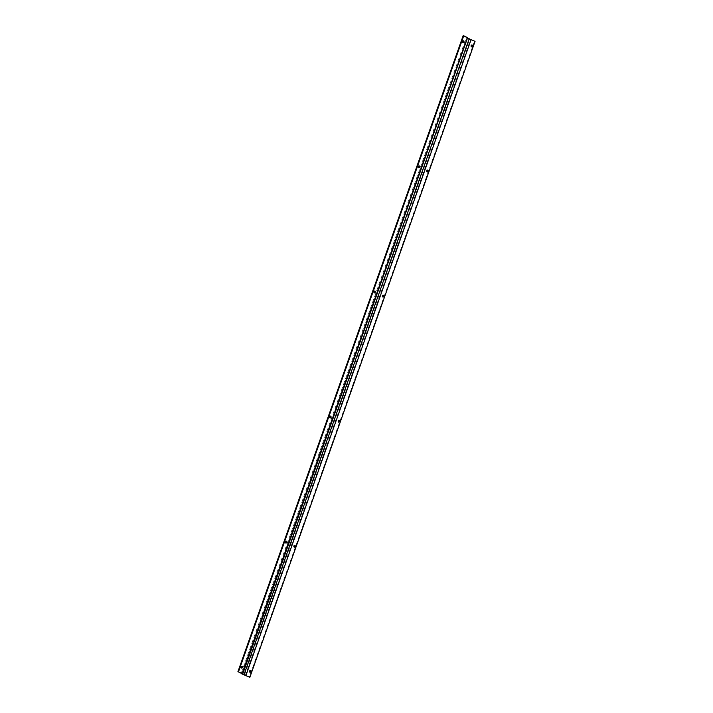 <?xml version="1.0" encoding="UTF-8"?>
<svg xmlns="http://www.w3.org/2000/svg" width="713" height="713" viewBox="0 0 713 713"><rect width="100%" height="100%" fill="white"/><g stroke="black" fill="none" stroke-linecap="round" stroke-linejoin="round"><path stroke-width="0.53" stroke-dasharray="3.56 2.67" d="M249.817 672.136A0.963 0.66 -76.6 0 1 249.96 670.291A0.963 0.66 -76.6 0 1 250.218 670.443M294.113 547.049A0.963 0.66 -76.6 0 1 294.255 545.204A0.963 0.66 -76.6 0 1 294.514 545.365M338.399 421.962A0.963 0.66 -76.6 0 1 338.55 420.117A0.963 0.66 -76.6 0 1 338.809 420.278M382.694 296.884A0.963 0.66 -76.6 0 1 382.845 295.039A0.963 0.66 -76.6 0 1 383.104 295.2M426.989 171.797A0.963 0.66 -76.6 0 1 427.14 169.952A0.963 0.66 -76.6 0 1 427.39 170.113M471.284 46.719A0.963 0.66 -76.6 0 1 471.427 44.874A0.963 0.66 -76.6 0 1 471.685 45.035M475.063 41.336L466.329 37.593L241.226 673.268M467.844 38.279L467.077 37.86L241.85 673.874M474.501 41.202L249.274 677.216M241.716 666.281A0.963 0.66 103.4 0 0 241.012 667.992A0.963 0.66 103.4 0 0 241.315 667.965M286.011 541.203A0.963 0.66 103.4 0 0 285.307 542.914A0.963 0.66 103.4 0 0 285.61 542.887M330.306 416.116A0.963 0.66 103.4 0 0 329.602 417.827A0.963 0.66 103.4 0 0 329.896 417.8M374.601 291.038A0.963 0.66 103.4 0 0 373.897 292.749A0.963 0.66 103.4 0 0 374.191 292.722M418.887 165.951A0.963 0.66 103.4 0 0 418.183 167.662A0.963 0.66 103.4 0 0 418.486 167.635M463.183 40.864A0.963 0.66 103.4 0 0 462.479 42.584A0.963 0.66 103.4 0 0 462.782 42.557M467.969 37.932L467.077 37.86M463.165 35.65L466.329 37.593M245.379 675.309L470.607 39.295M244.479 674.988L469.698 38.974M467.006 37.655L241.823 673.562L467.06 37.557M467.505 37.896L242.277 673.91M249.514 672.154L250.076 672.288M249.96 670.291L250.521 670.416M293.809 547.076L294.362 547.21M294.255 545.204L294.817 545.338M338.105 421.989L338.657 422.123M338.55 420.117L339.103 420.251M382.4 296.911L382.952 297.045M382.845 295.039L383.398 295.173M426.686 171.824L427.247 171.958M427.14 169.952L427.693 170.086M470.981 46.746L471.543 46.88M471.427 44.874L471.988 45.008M242.019 666.254L241.457 666.12M241.573 668.126L241.012 667.992M286.314 541.176L285.753 541.042M285.86 543.048L285.307 542.914M330.6 416.089L330.048 415.955M330.155 417.961L329.602 417.827M374.895 291.011L374.343 290.877M374.45 292.883L373.897 292.749M419.191 165.924L418.638 165.79M418.745 167.796L418.183 167.662M463.486 40.846L462.924 40.712M463.04 42.709L462.479 42.584M242.001 673.687L467.22 37.673"/><path stroke-width="1.07" d="M250.218 670.443A0.963 0.66 -76.6 0 1 249.817 672.136M249.693 671.058A0.963 0.66 103.4 0 0 250.896 671.655A0.963 0.66 103.4 0 0 249.693 671.058M294.514 545.365A0.963 0.66 -76.6 0 1 294.113 547.049M293.988 545.98A0.963 0.66 103.4 0 0 295.191 546.568A0.963 0.66 103.4 0 0 293.988 545.98M338.809 420.278A0.963 0.66 -76.6 0 1 338.399 421.962M338.283 420.893A0.963 0.66 103.4 0 0 339.486 421.481A0.963 0.66 103.4 0 0 338.283 420.893M383.104 295.2A0.963 0.66 -76.6 0 1 382.694 296.884M382.578 295.815A0.963 0.66 103.4 0 0 383.781 296.403A0.963 0.66 103.4 0 0 382.578 295.815M427.39 170.113A0.963 0.66 -76.6 0 1 426.989 171.797M426.873 170.728A0.963 0.66 103.4 0 0 428.076 171.316A0.963 0.66 103.4 0 0 426.873 170.728M471.685 45.035A0.963 0.66 -76.6 0 1 471.284 46.719M471.168 45.65A0.963 0.66 103.4 0 0 472.371 46.238A0.963 0.66 103.4 0 0 471.168 45.65M242.393 673.705L238.499 671.798L463.726 35.784L467.621 37.691L242.741 673.954L241.85 673.874L249.835 677.35L475.063 41.336L467.844 38.279M249.835 677.35L241.787 673.669M241.19 666.896A0.963 0.66 -76.6 0 1 242.393 667.484A0.963 0.66 -76.6 0 1 241.19 666.896M241.315 667.965A0.963 0.66 103.4 0 0 241.716 666.281M285.485 541.818A0.963 0.66 -76.6 0 1 286.688 542.406A0.963 0.66 -76.6 0 1 285.485 541.818M285.61 542.887A0.963 0.66 103.4 0 0 286.011 541.203M329.78 416.731A0.963 0.66 -76.6 0 1 330.984 417.319A0.963 0.66 -76.6 0 1 329.78 416.731M329.896 417.8A0.963 0.66 103.4 0 0 330.306 416.116M374.075 291.653A0.963 0.66 -76.6 0 1 375.279 292.241A0.963 0.66 -76.6 0 1 374.075 291.653M374.191 292.722A0.963 0.66 103.4 0 0 374.601 291.038M418.371 166.566A0.963 0.66 -76.6 0 1 419.574 167.154A0.963 0.66 -76.6 0 1 418.371 166.566M418.486 167.635A0.963 0.66 103.4 0 0 418.887 165.951M462.666 41.479A0.963 0.66 -76.6 0 1 463.869 42.076A0.963 0.66 -76.6 0 1 462.666 41.479M462.782 42.557A0.963 0.66 103.4 0 0 463.183 40.864M238.499 671.798L237.937 671.664L463.165 35.65L463.726 35.784M237.937 671.664L241.841 673.571M467.621 37.691L242.741 673.954M471.159 39.429L245.94 675.443M469.207 38.725L243.98 674.739"/></g></svg>
